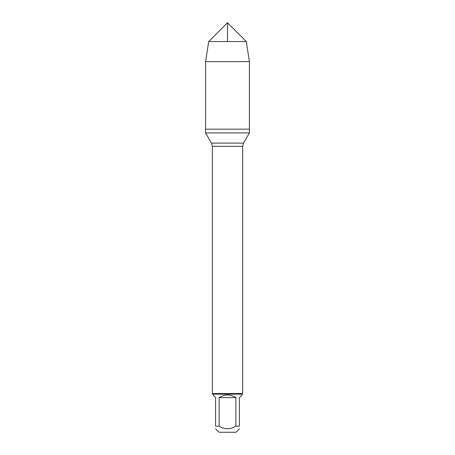 <?xml version="1.0" encoding="UTF-8"?>
<svg xmlns="http://www.w3.org/2000/svg" width="455" height="455" viewBox="0 0 455 455"><rect width="100%" height="100%" fill="white"/><g stroke="black" fill="none" stroke-linecap="round" stroke-linejoin="round"><path stroke-width="0.68" d="M205.592 132.923L249.408 132.923L249.408 129.174L205.592 129.174L205.592 132.923L211.478 143.115L212.349 146.362L212.349 393.541L242.651 393.541L242.651 146.362L212.349 146.362M239.404 428.832L235.986 432.25L219.014 432.25L215.596 428.832M235.861 397.613C230.287 394.121 224.713 394.121 219.139 397.613L235.861 397.613L235.861 426.187C230.287 429.6 224.713 429.6 219.139 426.187L215.596 426.187C215.596 429.6 215.596 429.6 215.596 426.187L215.596 397.613L212.951 394.974L212.951 394.149L242.049 394.149L242.049 394.974L239.404 397.613L239.404 426.187C239.404 429.6 239.404 429.6 239.404 426.187L235.861 426.187M219.139 397.613L219.139 426.187M212.951 394.149L212.349 393.541M205.592 129.174L249.408 129.174L249.408 61.63L205.592 61.63L205.592 129.174L205.592 61.63L208.697 41.553L227.5 22.75L227.5 41.553M246.303 41.553L208.697 41.553L227.5 22.75L246.303 41.553L249.408 61.63M211.478 143.115L243.522 143.115L249.408 132.923M242.651 146.362L243.522 143.115M242.049 394.149L242.651 393.541M208.697 41.553L205.592 61.63"/></g></svg>
